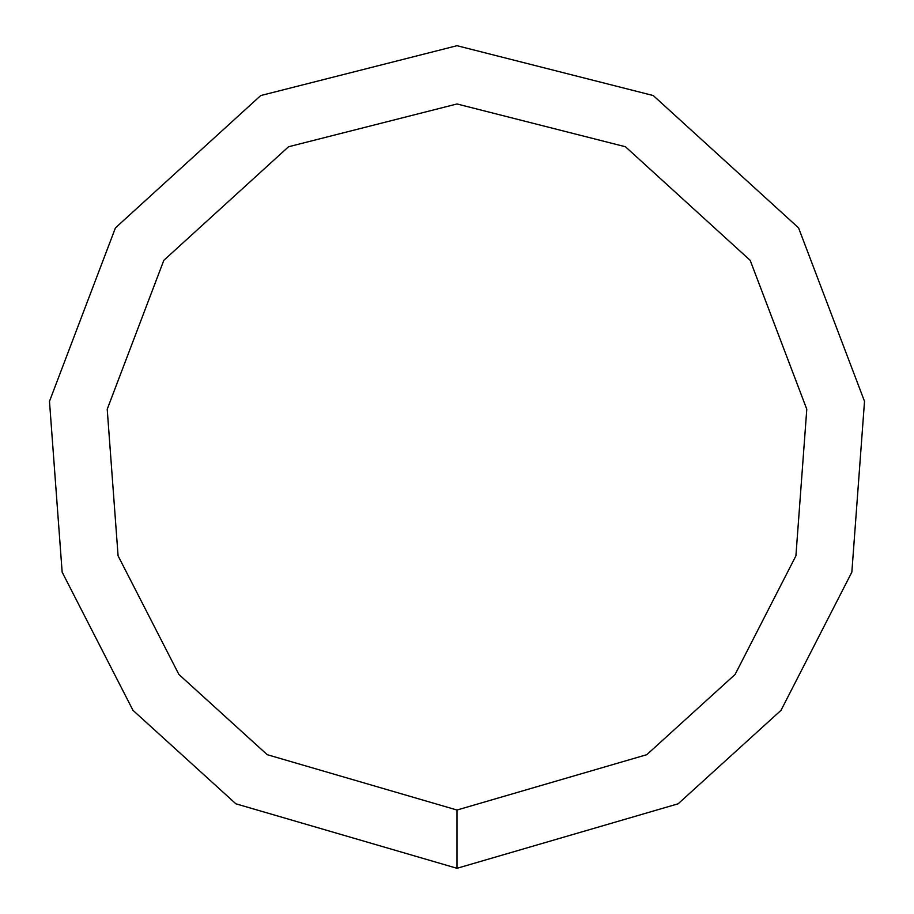 <?xml version="1.0" encoding="UTF-8"?>
<svg xmlns="http://www.w3.org/2000/svg" width="914" height="914" viewBox="0 0 914 914"><rect width="100%" height="100%" fill="white"/><g stroke="black" fill="none" stroke-linecap="round" stroke-linejoin="round"><path stroke-width="1.37" d="M457 868.3L678.119 803.806L781.013 710.338L851.848 572.164L864.518 401.349L798.562 227.872L653.259 95.547L457 45.7L260.741 95.547L115.438 227.872L49.482 401.349L62.152 572.164L132.987 710.338L235.881 803.806L457 868.3L457 810.033L646.792 754.678L735.107 674.452L795.911 555.849L806.788 409.232L750.177 260.33L625.45 146.754L457 103.968L288.55 146.754L163.823 260.33L107.212 409.232L118.089 555.849L178.893 674.452L267.208 754.678L457 810.033"/></g></svg>
